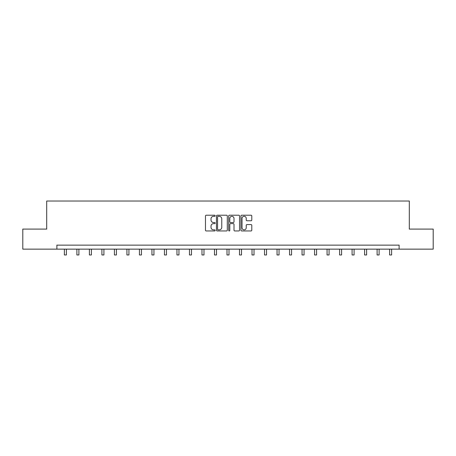 <?xml version="1.0" encoding="UTF-8"?>
<svg xmlns="http://www.w3.org/2000/svg" width="456" height="456" viewBox="0 0 456 456"><rect width="100%" height="100%" fill="white"/><g stroke="black" fill="none" stroke-linecap="round" stroke-linejoin="round"><path stroke-width="0.68" d="M215.169 215.762A0.553 0.553 0 0 0 214.622 215.209L206.255 215.209A0.787 0.787 0 0 0 205.468 215.996L205.468 230.166A0.787 0.787 0 0 0 206.255 230.953L214.622 230.953A0.553 0.553 0 0 0 215.169 230.4A0.553 0.553 0 0 0 214.622 229.847L213.539 229.847A2.519 2.519 0 0 1 211.02 227.333L211.02 226.147A2.519 2.519 0 0 1 213.539 223.634L214.622 223.634A0.553 0.553 0 0 0 215.169 223.081A0.553 0.553 0 0 0 214.622 222.528L213.539 222.528A2.519 2.519 0 0 1 211.02 220.009L211.02 218.829A2.519 2.519 0 0 1 213.539 216.309L214.622 216.309A0.553 0.553 0 0 0 215.169 215.762M251.005 220.761A0.787 0.787 0 0 0 251.792 219.969L251.792 215.996A0.787 0.787 0 0 0 251.005 215.209L241.714 215.209A0.787 0.787 0 0 0 240.928 215.996L240.928 230.166A0.787 0.787 0 0 0 241.714 230.953L251.005 230.953A0.787 0.787 0 0 0 251.792 230.166L251.792 225.361A0.787 0.787 0 0 0 251.005 224.574L247.027 224.574A0.787 0.787 0 0 0 246.24 225.361L246.24 227.743A2.103 2.103 0 0 1 244.137 229.847A2.103 2.103 0 0 1 242.028 227.743L242.028 218.418A2.103 2.103 0 0 1 244.137 216.309A2.103 2.103 0 0 1 246.24 218.418L246.24 219.969A0.787 0.787 0 0 0 247.027 220.761L251.005 220.761M56.88 249.141L22.8 249.141L22.8 229.094L46.694 229.094L46.694 201.028L409.306 201.028L409.306 229.094L433.2 229.094L433.2 249.141L399.12 249.141L399.12 245.134L56.88 245.134L56.88 249.141L399.12 249.141M227.31 215.996A0.787 0.787 0 0 0 226.524 215.209L217.238 215.209A0.787 0.787 0 0 0 216.452 215.996L216.452 230.166A0.787 0.787 0 0 0 217.238 230.953L226.524 230.953A0.787 0.787 0 0 0 227.31 230.166L227.31 215.996M229.476 215.209L238.762 215.209A0.787 0.787 0 0 1 239.548 215.996L239.548 230.166A0.787 0.787 0 0 1 238.762 230.953L234.789 230.953A0.787 0.787 0 0 1 234.002 230.166L234.002 224.42A0.787 0.787 0 0 0 233.215 223.634L230.576 223.634A0.787 0.787 0 0 0 229.79 224.42L229.79 230.4A0.553 0.553 0 0 1 229.237 230.953A0.553 0.553 0 0 1 228.69 230.4L228.69 215.996A0.787 0.787 0 0 1 229.476 215.209M218.105 216.309A0.553 0.553 0 0 0 217.552 216.862L217.552 229.3A0.553 0.553 0 0 0 218.105 229.847L219.245 229.847A2.519 2.519 0 0 0 221.764 227.333L221.764 218.829A2.519 2.519 0 0 0 219.245 216.309L218.105 216.309M234.002 218.458A2.103 2.103 0 0 0 231.899 216.349A2.103 2.103 0 0 0 229.79 218.458L229.79 221.741A0.787 0.787 0 0 0 230.576 222.528L233.215 222.528A0.787 0.787 0 0 0 234.002 221.741L234.002 218.458M64.376 249.141L64.376 254.972L66.382 254.972L66.382 249.141M76.887 249.141L76.887 254.972L78.894 254.972L78.894 249.141M89.393 249.141L89.393 254.972L91.399 254.972L91.399 249.141M101.905 249.141L101.905 254.972L103.911 254.972L103.911 249.141M114.416 249.141L114.416 254.972L116.417 254.972L116.417 249.141M126.922 249.141L126.922 254.972L128.928 254.972L128.928 249.141M139.433 249.141L139.433 254.972L141.44 254.972L141.44 249.141M151.945 249.141L151.945 254.972L153.946 254.972L153.946 249.141M164.451 249.141L164.451 254.972L166.457 254.972L166.457 249.141M176.962 249.141L176.962 254.972L178.963 254.972L178.963 249.141M189.468 249.141L189.468 254.972L191.474 254.972L191.474 249.141M201.98 249.141L201.98 254.972L203.986 254.972L203.986 249.141M214.491 249.141L214.491 254.972L216.492 254.972L216.492 249.141M226.997 249.141L226.997 254.972L229.003 254.972L229.003 249.141M239.508 249.141L239.508 254.972L241.509 254.972L241.509 249.141M252.014 249.141L252.014 254.972L254.02 254.972L254.02 249.141M264.526 249.141L264.526 254.972L266.532 254.972L266.532 249.141M277.037 249.141L277.037 254.972L279.038 254.972L279.038 249.141M289.543 249.141L289.543 254.972L291.549 254.972L291.549 249.141M302.054 249.141L302.054 254.972L304.055 254.972L304.055 249.141M314.56 249.141L314.56 254.972L316.567 254.972L316.567 249.141M327.072 249.141L327.072 254.972L329.078 254.972L329.078 249.141M339.583 249.141L339.583 254.972L341.584 254.972L341.584 249.141M352.089 249.141L352.089 254.972L354.095 254.972L354.095 249.141M364.6 249.141L364.6 254.972L366.607 254.972L366.607 249.141M377.106 249.141L377.106 254.972L379.113 254.972L379.113 249.141M389.618 249.141L389.618 254.972L391.624 254.972L391.624 249.141"/></g></svg>
